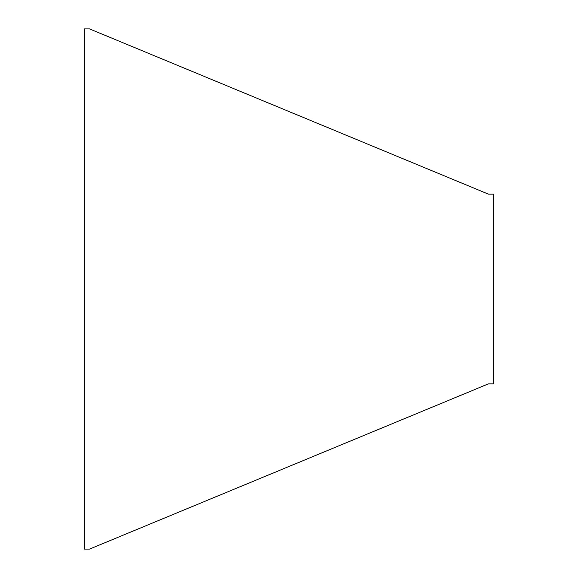 <?xml version="1.0" encoding="UTF-8"?>
<svg xmlns="http://www.w3.org/2000/svg" width="578" height="578" viewBox="0 0 578 578"><rect width="100%" height="100%" fill="white"/><g stroke="black" fill="none" stroke-linecap="round" stroke-linejoin="round"><path stroke-width="0.87" d="M89.525 28.9L488.475 194.15L493.518 194.15L493.518 383.85L488.475 383.85L89.525 549.1L84.482 549.1L84.482 28.9L89.525 28.9"/></g></svg>
